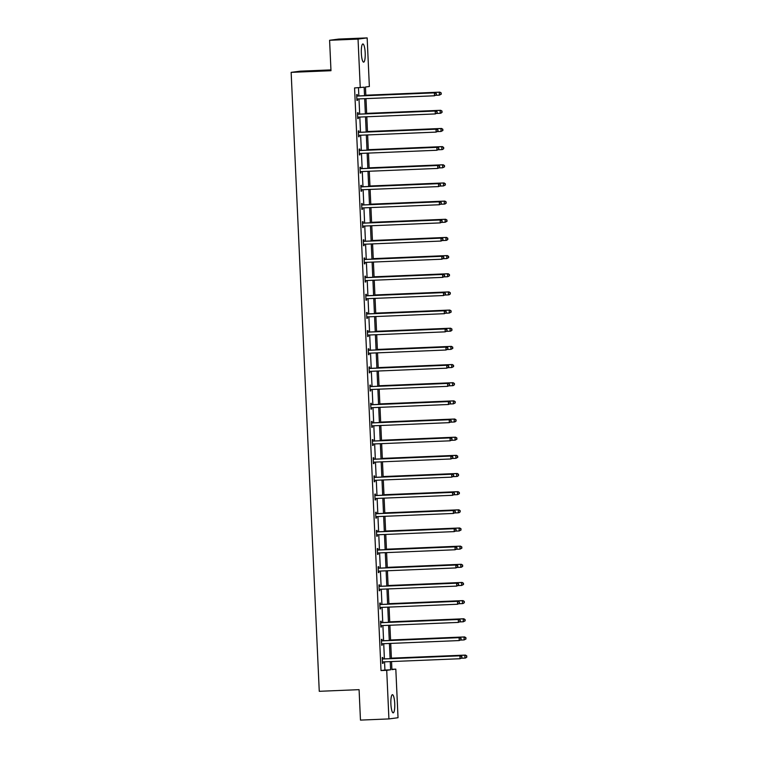 <?xml version="1.0" encoding="UTF-8"?>
<svg xmlns="http://www.w3.org/2000/svg" width="758" height="758" viewBox="0 0 758 758"><rect width="100%" height="100%" fill="white"/><g stroke="black" fill="none" stroke-linecap="round" stroke-linejoin="round"><path stroke-width="1.14" d="M390.891 704.03A9.087 1.933 -92.4 0 1 392.436 694.688A9.087 1.933 -92.4 0 1 394.729 703.519A9.087 1.933 -92.4 0 1 393.184 712.861A9.087 1.933 -92.4 0 1 390.891 704.03M361.339 53.306A9.087 1.933 -92.4 0 1 362.883 43.964A9.087 1.933 -92.4 0 1 365.185 52.795A9.087 1.933 -92.4 0 1 363.641 62.137A9.087 1.933 -92.4 0 1 361.339 53.306M330.943 69.897L300.263 71.167L291.148 72.361L319.26 691.305L359.084 689.657L360.467 720.1L388.92 718.925L386.713 670.318L390.607 669.807L390.237 661.62M291.148 72.361L330.981 70.712L329.597 40.278L338.703 39.075L367.156 37.9L369.364 86.497L365.46 87.009L365.849 95.65M391.895 669.286L395.818 669.125L398.026 717.722L388.92 718.925M329.597 40.278L358.041 39.094L367.156 37.9M382.079 640.643L382.013 639.335L381.397 639.42L381.662 645.238L382.278 645.153L382.221 643.855M380.431 604.315L380.364 603.017L379.749 603.093L380.014 608.92L380.63 608.835L380.573 607.537M378.773 567.998L378.716 566.7L378.1 566.776L378.365 572.603L378.981 572.517L378.924 571.219M377.124 531.68L377.067 530.382L376.451 530.458L376.717 536.276L377.332 536.2L377.276 534.892M375.475 495.362L375.418 494.055L374.803 494.14L375.068 499.958L375.684 499.882L375.627 498.575M373.827 459.045L373.77 457.737L373.154 457.823L373.419 463.64L374.035 463.555L373.978 462.257M372.178 422.718L372.121 421.42L371.505 421.495L371.771 427.322L372.386 427.237L372.33 425.939M370.529 386.4L370.473 385.102L369.857 385.178L370.122 391.005L370.738 390.92L370.681 389.621M368.881 350.082L368.824 348.784L368.208 348.86L368.473 354.678L369.089 354.602L369.032 353.294M367.232 313.765L367.175 312.457L366.559 312.542L366.825 318.36L367.44 318.284L367.374 316.977M365.583 277.447L365.527 276.139L364.911 276.225L365.176 282.042L365.792 281.957L365.726 280.659M363.935 241.12L363.878 239.822L363.262 239.907L363.527 245.725L364.143 245.639L364.077 244.341M362.286 204.802L362.229 203.504L361.613 203.58L361.879 209.407L362.485 209.322L362.428 208.024M360.637 168.484L360.581 167.186L359.965 167.262L360.221 173.08L360.836 173.004L360.78 171.696M358.989 132.167L358.922 130.859L358.316 130.944L358.572 136.762L359.188 136.686L359.131 135.379M357.34 95.849L357.274 94.542L356.658 94.627L356.923 100.444L357.539 100.369L357.482 99.061M364.541 95.698L364.153 87.189L354.564 87.937L381.018 670.555L384.922 670.044L384.552 661.857M384.41 658.891L383.728 643.694M383.586 640.728L382.904 625.53M382.762 622.564L382.079 607.376M381.937 604.41L381.255 589.212M381.113 586.247L380.431 571.058M380.289 568.093L379.606 552.895M379.464 549.929L378.773 534.731M378.64 531.775L377.948 516.577M377.816 513.611L377.124 498.413M376.991 495.448L376.3 480.259M376.167 477.294L375.475 462.096M375.343 459.13L374.651 443.942M374.518 440.976L373.827 425.778M373.694 422.812L373.002 407.615M372.87 404.649L372.178 389.46M372.045 386.495L371.354 371.297M371.221 368.331L370.529 353.143M370.397 350.177L369.705 334.979M369.572 332.013L368.881 316.816M368.748 313.85L368.056 298.661M367.924 295.696L367.232 280.498M367.099 277.532L366.408 262.344M366.275 259.378L365.583 244.18M365.451 241.215L364.759 226.017M364.626 223.051L363.935 207.863M363.802 204.897L363.11 189.699M362.978 186.733L362.286 171.545M362.153 168.579L361.462 153.381M361.329 150.416L360.637 135.218M360.505 132.252L359.813 117.064M359.68 114.098L358.989 98.9M358.856 95.934L358.477 87.767M358.164 114.003L358.098 112.705L357.482 112.781L357.748 118.608L358.363 118.523L358.307 117.225M359.813 150.321L359.747 149.023L359.14 149.108L359.396 154.926L360.012 154.84L359.955 153.542M361.462 186.648L361.405 185.34L360.789 185.426L361.054 191.243L361.661 191.168L361.604 189.86M363.11 222.966L363.054 221.658L362.438 221.743L362.703 227.561L363.319 227.485L363.253 226.178M364.759 259.283L364.702 257.985L364.086 258.061L364.352 263.879L364.968 263.803L364.901 262.495M366.408 295.601L366.351 294.303L365.735 294.379L366 300.206L366.616 300.121L366.55 298.823M368.056 331.919L368 330.621L367.384 330.706L367.649 336.524L368.265 336.438L368.199 335.14M369.705 368.246L369.648 366.938L369.032 367.024L369.298 372.841L369.913 372.756L369.857 371.458M371.354 404.564L371.297 403.256L370.681 403.341L370.946 409.159L371.562 409.083L371.505 407.776M373.002 440.881L372.945 439.583L372.33 439.659L372.595 445.477L373.211 445.401L373.154 444.093M374.651 477.199L374.594 475.901L373.978 475.977L374.244 481.804L374.859 481.718L374.803 480.42M376.3 513.517L376.243 512.219L375.627 512.294L375.892 518.121L376.508 518.036L376.451 516.738M377.948 549.844L377.891 548.536L377.276 548.621L377.541 554.439L378.157 554.354L378.1 553.056M379.606 586.161L379.54 584.854L378.924 584.939L379.19 590.757L379.805 590.681L379.749 589.373M381.255 622.479L381.189 621.181L380.573 621.257L380.838 627.074L381.454 626.999L381.397 625.691M382.904 658.797L382.837 657.499L382.221 657.574L382.487 663.402L383.103 663.316L383.046 662.018M381.018 670.555L386.713 670.318M360.249 87.701L358.041 39.094M391.545 661.563L391.914 669.636L395.818 669.125M365.981 98.616L366.673 113.804M366.815 116.77L367.497 131.968M367.639 134.933L368.322 150.122M368.464 153.088L369.146 168.285M369.288 171.251L369.97 186.449M370.112 189.415L370.795 204.603M370.937 207.569L371.619 222.767M371.761 225.732L372.453 240.921M372.585 243.886L373.277 259.084M373.41 262.05L374.101 277.248M374.234 280.214L374.926 295.402M375.058 298.368L375.75 313.566M375.883 316.531L376.574 331.72M376.707 334.685L377.399 349.883M377.531 352.849L378.223 368.047M378.356 371.013L379.047 386.201M379.18 389.167L379.872 404.365M380.004 407.33L380.696 422.519M380.829 425.484L381.52 440.682M381.653 443.648L382.345 458.846M382.477 461.811L383.169 477M383.302 479.966L383.993 495.163M384.126 498.129L384.818 513.318M384.95 516.283L385.642 531.481M385.775 534.447L386.466 549.645M386.599 552.61L387.291 567.799M387.423 570.765L388.115 585.962M388.248 588.928L388.939 604.117M389.072 607.082L389.764 622.28M389.896 625.246L390.588 640.444M390.721 643.409L391.412 658.598M390.105 658.655L389.413 643.457M389.28 640.491L388.589 625.303M388.456 622.337L387.764 607.139M387.632 604.173L386.94 588.975M386.807 586.01L386.116 570.821M385.983 567.856L385.291 552.658M385.159 549.692L384.467 534.504M384.334 531.538L383.643 516.34M383.51 513.374L382.818 498.177M382.686 495.211L381.994 480.022M381.861 477.057L381.17 461.859M381.037 458.893L380.345 443.705M380.213 440.739L379.521 425.541M379.388 422.576L378.697 407.378M378.564 404.421L377.872 389.224M377.74 386.258L377.048 371.06M376.906 368.094L376.224 352.906M376.082 349.94L375.399 334.742M375.257 331.777L374.575 316.588M374.433 313.623L373.751 298.425M373.609 295.459L372.927 280.261M372.784 277.295L372.102 262.107M371.96 259.141L371.268 243.943M371.136 240.978L370.444 225.789M370.311 222.824L369.62 207.626M369.487 204.66L368.795 189.462M368.663 186.496L367.971 171.308M367.838 168.342L367.147 153.144M367.014 150.179L366.322 134.99M366.19 132.025L365.498 116.827M365.365 113.861L364.674 98.663M384.922 670.044L390.607 669.807M356.923 100.388L357.539 100.369M357.748 118.551L358.363 118.523M358.572 136.705L359.188 136.686M359.396 154.869L360.012 154.84M360.221 173.032L360.836 173.004M361.045 191.187L361.661 191.168M361.869 209.35L362.485 209.322M362.694 227.504L363.319 227.485M363.518 245.668L364.143 245.639M364.342 263.831L364.968 263.803M365.166 281.985L365.792 281.957M365.991 300.149L366.616 300.121M366.815 318.303L367.44 318.284M367.639 336.467L368.265 336.438M368.473 354.63L369.089 354.602M369.298 372.784L369.913 372.756M370.122 390.948L370.738 390.92M370.946 409.102L371.562 409.083M371.771 427.266L372.386 427.237M372.595 445.429L373.211 445.401M373.419 463.583L374.035 463.555M374.244 481.747L374.859 481.718M375.068 499.901L375.684 499.882M375.892 518.065L376.508 518.036M376.717 536.228L377.332 536.2M377.541 554.382L378.157 554.354M378.365 572.546L378.981 572.517M379.19 590.7L379.805 590.681M380.014 608.864L380.63 608.835M380.838 627.018L381.454 626.999M381.662 645.181L382.278 645.153M382.487 663.345L383.103 663.316M436.362 94.788L436.314 93.622L436.362 94.788L434.495 95.783L357.454 98.966A1.165 1.137 -97.5 0 0 357.027 99.071L356.866 99.146M436.115 94.816L434.495 95.783L434.362 92.864L434.978 92.789L357.937 95.972A1.165 1.137 -97.5 0 1 357.511 95.906L356.705 95.622M356.724 95.925L356.895 95.991A1.165 1.137 -97.5 0 0 357.321 96.058L434.362 92.864L436.068 93.66M357.719 98.957A1.165 1.137 -97.5 0 0 357.643 98.985L356.876 99.345M436.314 93.622L434.978 92.789M435.679 95.29L439.413 95.129L439.28 92.22L439.896 92.144L365.83 95.205M440.985 93.007L441.042 94.172L441.232 92.978L439.28 92.22L365.83 95.262M441.289 94.144L439.413 95.129L441.042 94.172M439.896 92.144L441.232 92.978M437.186 112.951L437.139 111.786L437.186 112.951L435.319 113.937L358.278 117.12A1.165 1.137 -97.5 0 0 357.852 117.225L357.691 117.3M436.94 112.98L435.319 113.937L435.187 111.028L435.803 110.943L358.761 114.136A1.165 1.137 -97.5 0 1 358.335 114.07L357.53 113.776M357.549 114.088L357.719 114.145A1.165 1.137 -97.5 0 0 358.146 114.212L435.187 111.028L436.892 111.814M358.543 117.111A1.165 1.137 -97.5 0 0 358.468 117.149L357.7 117.499M437.139 111.786L435.803 110.943M438.01 131.106L437.963 129.94L438.01 131.106L436.144 132.1L359.103 135.284A1.165 1.137 -97.5 0 0 358.676 135.388L358.515 135.464M437.764 131.143L436.144 132.1L436.011 129.192L436.627 129.106L359.586 132.29A1.165 1.137 -97.5 0 1 359.159 132.224L358.354 131.939M358.373 132.243L358.543 132.309A1.165 1.137 -97.5 0 0 358.97 132.375L436.011 129.192L437.717 129.978M359.377 135.275A1.165 1.137 -97.5 0 0 359.292 135.303L358.525 135.663M437.963 129.94L436.627 129.106M436.504 113.444L440.237 113.293L440.104 110.384L440.72 110.298L366.654 113.368M441.81 111.17L441.867 112.336L442.056 111.132L440.104 110.384L366.654 113.416M442.113 112.298L440.853 113.207L441.867 112.336M440.72 110.298L442.056 111.132M437.328 131.608L441.061 131.447L440.929 128.538L441.544 128.462L367.478 131.522M442.634 129.324L442.691 130.49L442.88 129.296L440.929 128.538L367.478 131.579M442.937 130.461L441.061 131.447L442.691 130.49M441.544 128.462L442.88 129.296M438.835 149.269L438.787 148.104L438.835 149.269L436.968 150.255L359.927 153.448A1.165 1.137 -97.5 0 0 359.5 153.542L359.339 153.618M438.588 149.298L436.968 150.255L436.835 147.346L437.451 147.27L360.41 150.454A1.165 1.137 -97.5 0 1 359.984 150.387L359.178 150.093M359.197 150.406L359.368 150.472A1.165 1.137 -97.5 0 0 359.794 150.539L436.835 147.346L438.541 148.132M360.202 153.438A1.165 1.137 -97.5 0 0 360.116 153.467L359.349 153.817M438.787 148.104L437.451 147.27M438.152 149.762L441.886 149.61L441.753 146.701L442.369 146.616L368.303 149.686M443.458 147.488L443.515 148.653L443.705 147.459L441.753 146.701L368.312 149.743M443.762 148.615L442.501 149.534L443.515 148.653M442.369 146.616L443.705 147.459M439.659 167.423L439.612 166.258L439.659 167.423L437.792 168.418L360.751 171.602A1.165 1.137 -97.5 0 0 360.334 171.706L360.164 171.782M439.413 167.461L437.792 168.418L437.66 165.509L438.276 165.424L361.234 168.617A1.165 1.137 -97.5 0 1 360.808 168.551L360.003 168.257M360.022 168.57L360.192 168.627A1.165 1.137 -97.5 0 0 360.619 168.693L437.66 165.509L439.365 166.296M361.026 171.592A1.165 1.137 -97.5 0 0 360.941 171.621L360.173 171.981M439.612 166.258L438.276 165.424M438.977 167.925L442.71 167.774L442.587 164.856L443.193 164.78L369.127 167.84M444.283 165.651L444.34 166.807L444.529 165.614L442.587 164.856L369.137 167.897M444.586 166.779L442.71 167.774L444.34 166.807M443.193 164.78L444.529 165.614M440.483 185.587L440.436 184.421L440.483 185.587L438.617 186.582L361.575 189.765A1.165 1.137 -97.5 0 0 361.159 189.87L360.988 189.945M440.237 185.615L438.617 186.582L438.484 183.663L439.1 183.588L362.059 186.771A1.165 1.137 -97.5 0 1 361.632 186.705L360.827 186.411M360.846 186.724L361.016 186.79A1.165 1.137 -97.5 0 0 361.443 186.856L438.484 183.663L440.19 184.45M361.85 189.756A1.165 1.137 -97.5 0 0 361.774 189.784L360.998 190.144M440.436 184.421L439.1 183.588M439.801 186.089L443.534 185.928L443.411 183.019L444.027 182.943L369.951 186.004M445.107 183.806L445.164 184.971L445.353 183.777L443.411 183.019L369.961 186.061M445.41 184.943L443.534 185.928L445.164 184.971M444.027 182.943L445.353 183.777M441.308 203.75L441.26 202.585L441.308 203.75L439.441 204.736L362.4 207.919A1.165 1.137 -97.5 0 0 361.983 208.024L361.812 208.099M441.061 203.779L439.441 204.736L439.308 201.827L439.924 201.742L362.883 204.935A1.165 1.137 -97.5 0 1 362.457 204.868L361.651 204.575M361.67 204.887L361.841 204.944A1.165 1.137 -97.5 0 0 362.267 205.011L439.308 201.827L441.014 202.613M362.675 207.91A1.165 1.137 -97.5 0 0 362.599 207.948L361.822 208.298M441.26 202.585L439.924 201.742M440.625 204.243L444.368 204.091L444.235 201.183L444.851 201.097L370.776 204.167M445.931 201.969L445.988 203.135L446.178 201.931L444.235 201.183L370.785 204.215M446.235 203.097L444.974 204.006L445.988 203.135M444.851 201.097L446.178 201.931M442.132 221.904L442.085 220.739L442.132 221.904L440.265 222.899L363.224 226.083A1.165 1.137 -97.5 0 0 362.807 226.187L362.637 226.263M441.886 221.942L440.265 222.899L440.133 219.991L440.749 219.905L363.707 223.089A1.165 1.137 -97.5 0 1 363.281 223.023L362.476 222.738M362.495 223.042L362.665 223.108A1.165 1.137 -97.5 0 0 363.091 223.174L440.133 219.991L441.838 220.777M363.499 226.073A1.165 1.137 -97.5 0 0 363.423 226.102L362.646 226.462M442.085 220.739L440.749 219.905M441.45 222.407L445.192 222.246L445.06 219.337L445.676 219.261L371.6 222.321M446.756 220.123L446.813 221.289L447.002 220.095L445.06 219.337L371.609 222.378M447.059 221.26L445.192 222.246L446.813 221.289M445.676 219.261L447.002 220.095M442.956 240.068L442.909 238.903L442.956 240.068L441.09 241.053L364.048 244.247A1.165 1.137 -97.5 0 0 363.632 244.341L363.461 244.417M442.71 240.097L441.09 241.053L440.957 238.145L441.573 238.069L364.532 241.252A1.165 1.137 -97.5 0 1 364.105 241.186L363.3 240.892M363.319 241.205L363.489 241.262A1.165 1.137 -97.5 0 0 363.916 241.338L440.957 238.145L442.663 238.931M364.323 244.228A1.165 1.137 -97.5 0 0 364.247 244.266L363.47 244.616M442.909 238.903L441.573 238.069M442.274 240.561L446.017 240.409L445.884 237.5L446.5 237.415L372.424 240.485M447.58 238.287L447.637 239.452L447.826 238.258L445.884 237.5L372.434 240.542M447.883 239.414L446.633 240.324L447.637 239.452M446.5 237.415L447.826 238.258M443.781 258.222L443.733 257.057L443.781 258.222L441.914 259.217L364.873 262.401A1.165 1.137 -97.5 0 0 364.456 262.505L364.285 262.581M443.534 258.26L441.914 259.217L441.781 256.308L442.397 256.223L365.356 259.416A1.165 1.137 -97.5 0 1 364.93 259.35L364.124 259.056M364.143 259.369L364.314 259.425A1.165 1.137 -97.5 0 0 364.74 259.492L441.781 256.308L443.487 257.095M365.148 262.391A1.165 1.137 -97.5 0 0 365.072 262.42L364.295 262.78M443.733 257.057L442.397 256.223M443.098 258.724L446.841 258.573L446.708 255.654L447.324 255.579L373.249 258.639M448.404 256.45L448.461 257.606L448.651 256.412L446.708 255.654L373.258 258.696M448.708 257.578L446.841 258.573L448.461 257.606M447.324 255.579L448.651 256.412M444.605 276.386L444.558 275.22L444.605 276.386L442.738 277.371L365.697 280.564A1.165 1.137 -97.5 0 0 365.28 280.668L365.11 280.744M444.359 276.414L442.738 277.371L442.606 274.462L443.222 274.387L366.18 277.57A1.165 1.137 -97.5 0 1 365.754 277.504L364.958 277.21M364.968 277.523L365.138 277.589A1.165 1.137 -97.5 0 0 365.564 277.655L442.606 274.462L444.311 275.249M365.972 280.555A1.165 1.137 -97.5 0 0 365.896 280.583L365.119 280.943M444.558 275.22L443.222 274.387M443.923 276.888L447.665 276.727L447.533 273.818L448.149 273.742L374.073 276.803M449.238 274.604L449.286 275.77L449.475 274.576L447.533 273.818L374.082 276.859M449.532 275.741L447.665 276.727L449.286 275.77M448.149 273.742L449.475 274.576M445.429 294.549L445.382 293.384L445.429 294.549L443.563 295.535L366.521 298.718A1.165 1.137 -97.5 0 0 366.105 298.823L365.934 298.898M445.192 294.578L443.563 295.535L443.43 292.626L444.046 292.541L367.005 295.734A1.165 1.137 -97.5 0 1 366.578 295.667L365.782 295.374M365.792 295.686L365.962 295.743A1.165 1.137 -97.5 0 0 366.389 295.81L443.43 292.626L445.136 293.412M366.796 298.709A1.165 1.137 -97.5 0 0 366.72 298.747L365.943 299.097M445.382 293.384L444.046 292.541M444.747 295.042L448.49 294.89L448.357 291.982L448.973 291.896L374.907 294.966M450.062 292.768L450.11 293.933L450.309 292.73L448.357 291.982L374.907 295.014M450.356 293.896L449.106 294.805L450.11 293.933M448.973 291.896L450.309 292.73M446.263 312.703L446.206 311.538L446.263 312.703L444.387 313.698L367.346 316.882A1.165 1.137 -97.5 0 0 366.929 316.986L366.758 317.062M446.017 312.741L444.387 313.698L444.254 310.789L444.87 310.704L367.829 313.888A1.165 1.137 -97.5 0 1 367.403 313.821L366.607 313.537M366.616 313.84L366.787 313.907A1.165 1.137 -97.5 0 0 367.213 313.973L444.254 310.789L445.96 311.576M367.621 316.872A1.165 1.137 -97.5 0 0 367.545 316.901L366.768 317.261M446.206 311.538L444.87 310.704M445.571 313.206L449.314 313.045L449.181 310.136L449.797 310.06L375.731 313.12M450.887 310.922L450.934 312.088L451.133 310.894L449.181 310.136L375.731 313.177M451.181 312.059L449.314 313.045L450.934 312.088M449.797 310.06L451.133 310.894M447.087 330.867L447.031 329.702L447.087 330.867L445.211 331.852L368.17 335.045A1.165 1.137 -97.5 0 0 367.753 335.14L367.592 335.216M446.841 330.895L445.211 331.852L445.079 328.944L445.695 328.868L368.653 332.051A1.165 1.137 -97.5 0 1 368.227 331.985L367.431 331.691M367.44 332.004L367.611 332.061A1.165 1.137 -97.5 0 0 368.037 332.127L445.079 328.944L446.784 329.73M368.445 335.027A1.165 1.137 -97.5 0 0 368.369 335.064L367.592 335.415M447.031 329.702L445.695 328.868M446.396 331.36L450.138 331.208L450.006 328.299L450.622 328.214L376.555 331.284M451.711 329.086L451.759 330.251L451.957 329.057L450.006 328.299L376.555 331.341M452.005 330.213L450.754 331.123L451.759 330.251M450.622 328.214L451.957 329.057M447.912 349.021L447.855 347.856L447.912 349.021L446.036 350.016L368.994 353.2A1.165 1.137 -97.5 0 0 368.577 353.304L368.416 353.38M447.665 349.059L446.036 350.016L445.903 347.107L446.519 347.022L369.478 350.215A1.165 1.137 -97.5 0 1 369.051 350.149L368.255 349.855M368.265 350.168L368.435 350.224A1.165 1.137 -97.5 0 0 368.862 350.291L445.903 347.107L447.608 347.894M369.269 353.19A1.165 1.137 -97.5 0 0 369.193 353.219L368.426 353.579M447.855 347.856L446.519 347.022M447.22 349.523L450.963 349.372L450.83 346.453L451.446 346.378L377.38 349.438M452.535 347.249L452.583 348.405L452.782 347.211L450.83 346.453L377.38 349.495M452.829 348.377L450.963 349.372L452.583 348.405M451.446 346.378L452.782 347.211M448.736 367.185L448.679 366.019L448.736 367.185L446.86 368.17L369.819 371.363A1.165 1.137 -97.5 0 0 369.402 371.467L369.241 371.543M448.49 367.213L446.86 368.17L446.727 365.261L447.343 365.185L370.302 368.369A1.165 1.137 -97.5 0 1 369.876 368.303L369.08 368.009M369.089 368.322L369.26 368.388A1.165 1.137 -97.5 0 0 369.686 368.454L446.727 365.261L448.433 366.048M370.094 371.354A1.165 1.137 -97.5 0 0 370.018 371.382L369.25 371.742M448.679 366.019L447.343 365.185M448.044 367.687L451.787 367.526L451.654 364.617L452.27 364.541L378.204 367.602M453.36 365.403L453.407 366.569L453.606 365.375L451.654 364.617L378.204 367.658M453.654 366.54L451.787 367.526L453.407 366.569M452.27 364.541L453.606 365.375M449.56 385.339L449.503 384.183L449.56 385.339L447.684 386.334L370.643 389.517A1.165 1.137 -97.5 0 0 370.226 389.621L370.065 389.697M449.314 385.377L447.684 386.334L447.552 383.425L448.168 383.34L371.126 386.533A1.165 1.137 -97.5 0 1 370.7 386.466L369.904 386.173M369.913 386.485L370.084 386.542A1.165 1.137 -97.5 0 0 370.51 386.608L447.552 383.425L449.257 384.211M370.918 389.508A1.165 1.137 -97.5 0 0 370.842 389.546L370.075 389.896M449.503 384.183L448.168 383.34M448.869 385.841L452.611 385.689L452.479 382.781L453.094 382.695L379.028 385.756M454.184 383.567L454.231 384.732L454.43 383.529L452.479 382.781L379.028 385.813M454.478 384.694L453.227 385.604L454.231 384.732M453.094 382.695L454.43 383.529M450.385 403.502L450.328 402.337L450.385 403.502L448.509 404.497L371.467 407.681A1.165 1.137 -97.5 0 0 371.05 407.785L370.889 407.861M450.138 403.531L448.509 404.497L448.376 401.588L448.992 401.503L371.951 404.687A1.165 1.137 -97.5 0 1 371.524 404.62L370.728 404.336M370.738 404.639L370.908 404.706A1.165 1.137 -97.5 0 0 371.335 404.772L448.376 401.588L450.081 402.375M371.742 407.671A1.165 1.137 -97.5 0 0 371.666 407.7L370.899 408.06M450.328 402.337L448.992 401.503M449.693 404.005L453.436 403.843L453.303 400.935L453.919 400.859L379.853 403.919M455.008 401.721L455.056 402.886L455.255 401.693L453.303 400.935L379.853 403.976M455.302 402.858L453.436 403.843L455.056 402.886M453.919 400.859L455.255 401.693M451.209 421.666L451.152 420.5L451.209 421.666L449.333 422.651L372.292 425.844A1.165 1.137 -97.5 0 0 371.875 425.939L371.714 426.015M450.963 421.694L449.333 422.651L449.2 419.743L449.816 419.667L372.775 422.85A1.165 1.137 -97.5 0 1 372.349 422.784L371.553 422.49M371.562 422.803L371.733 422.86A1.165 1.137 -97.5 0 0 372.159 422.926L449.2 419.743L450.906 420.529M372.566 425.825A1.165 1.137 -97.5 0 0 372.491 425.863L371.723 426.214M451.152 420.5L449.816 419.667M450.517 422.159L454.26 422.007L454.127 419.098L454.743 419.013L380.677 422.083M455.833 419.885L455.88 421.05L456.079 419.856L454.127 419.098L380.677 422.14M456.126 421.012L454.876 421.922L455.88 421.05M454.743 419.013L456.079 419.856M452.033 439.82L451.976 438.655L452.033 439.82L450.157 440.815L373.116 443.999A1.165 1.137 -97.5 0 0 372.699 444.103L372.538 444.179M451.787 439.858L450.157 440.815L450.025 437.906L450.64 437.821L373.599 441.014A1.165 1.137 -97.5 0 1 373.173 440.948L372.377 440.654M372.386 440.966L372.557 441.023A1.165 1.137 -97.5 0 0 372.983 441.09L450.025 437.906L451.73 438.692M373.391 443.989A1.165 1.137 -97.5 0 0 373.315 444.017L372.548 444.377M451.976 438.655L450.64 437.821M451.342 440.322L455.084 440.171L454.952 437.252L455.567 437.176L381.501 440.237M456.657 438.048L456.704 439.204L456.903 438.01L454.952 437.252L381.501 440.294M456.951 439.176L455.084 440.171L456.704 439.204M455.567 437.176L456.903 438.01M452.858 457.984L452.801 456.818L452.858 457.984L450.982 458.969L373.94 462.162A1.165 1.137 -97.5 0 0 373.523 462.266L373.362 462.342M452.611 458.012L450.982 458.969L450.849 456.06L451.465 455.984L374.424 459.168A1.165 1.137 -97.5 0 1 373.997 459.102L373.201 458.808M373.211 459.121L373.381 459.187A1.165 1.137 -97.5 0 0 373.817 459.253L450.849 456.06L452.554 456.847M374.215 462.153A1.165 1.137 -97.5 0 0 374.139 462.181L373.372 462.541M452.801 456.818L451.465 455.984M452.166 458.476L455.909 458.325L455.776 455.416L456.392 455.331L382.326 458.401M457.481 456.202L457.529 457.368L457.728 456.174L455.776 455.416L382.326 458.457M457.775 457.339L455.909 458.325L457.529 457.368M456.392 455.331L457.728 456.174M453.682 476.138L453.625 474.982L453.682 476.138L451.806 477.133L374.765 480.316A1.165 1.137 -97.5 0 0 374.348 480.42L374.187 480.496M453.436 476.176L451.806 477.133L451.673 474.224L452.289 474.138L375.248 477.332A1.165 1.137 -97.5 0 1 374.822 477.265L374.026 476.971M374.035 477.284L374.206 477.341A1.165 1.137 -97.5 0 0 374.642 477.407L451.673 474.224L453.379 475.01M375.039 480.307A1.165 1.137 -97.5 0 0 374.964 480.345L374.196 480.695M453.625 474.982L452.289 474.138M452.99 476.64L456.733 476.488L456.6 473.579L457.216 473.494L383.15 476.555M458.306 474.366L458.353 475.531L458.552 474.328L456.6 473.579L383.15 476.611M458.599 475.493L457.349 476.403L458.353 475.531M457.216 473.494L458.552 474.328M454.506 494.301L454.449 493.136L454.506 494.301L452.63 495.296L375.598 498.48A1.165 1.137 -97.5 0 0 375.172 498.584L375.011 498.66M454.26 494.33L452.63 495.296L452.498 492.378L453.113 492.302L376.082 495.486A1.165 1.137 -97.5 0 1 375.646 495.419L374.85 495.135M374.859 495.438L375.03 495.505A1.165 1.137 -97.5 0 0 375.466 495.571L452.498 492.378L454.203 493.174M375.864 498.47A1.165 1.137 -97.5 0 0 375.788 498.499L375.021 498.859M454.449 493.136L453.113 492.302M453.815 494.803L457.557 494.642L457.425 491.734L458.04 491.658L383.974 494.718M459.13 492.52L459.177 493.685L459.376 492.492L457.425 491.734L383.974 494.775M459.424 493.657L457.557 494.642L459.177 493.685M458.04 491.658L459.376 492.492M455.331 512.465L455.274 511.299L455.331 512.465L453.455 513.45L376.423 516.643A1.165 1.137 -97.5 0 0 375.996 516.738L375.835 516.814M455.084 512.493L453.455 513.45L453.331 510.541L453.938 510.466L376.906 513.649A1.165 1.137 -97.5 0 1 376.47 513.583L375.674 513.289M375.684 513.602L375.854 513.659A1.165 1.137 -97.5 0 0 376.29 513.725L453.331 510.541L455.027 511.328M376.688 516.624A1.165 1.137 -97.5 0 0 376.612 516.662L375.845 517.013M455.274 511.299L453.938 510.466M454.639 512.958L458.382 512.806L458.249 509.897L458.865 509.812L384.799 512.882M459.954 510.684L460.011 511.849L460.201 510.655L458.249 509.897L384.799 512.929M460.248 511.811L458.997 512.721L460.011 511.849M458.865 509.812L460.201 510.655M456.155 530.619L456.098 529.454L456.155 530.619L454.279 531.614L377.247 534.797A1.165 1.137 -97.5 0 0 376.821 534.902L376.66 534.977M455.909 530.657L454.279 531.614L454.156 528.705L454.762 528.62L377.73 531.813A1.165 1.137 -97.5 0 1 377.294 531.737L376.499 531.453M376.508 531.756L376.679 531.822A1.165 1.137 -97.5 0 0 377.114 531.889L454.156 528.705L455.852 529.491M377.512 534.788A1.165 1.137 -97.5 0 0 377.437 534.816L376.669 535.176M456.098 529.454L454.762 528.62M455.463 531.121L459.206 530.97L459.073 528.051L459.689 527.975L385.623 531.036M460.779 528.847L460.836 530.003L461.025 528.809L459.073 528.051L385.623 531.093M461.082 529.975L459.206 530.97L460.836 530.003M459.689 527.975L461.025 528.809M456.979 548.783L456.922 547.617L456.979 548.783L455.113 549.768L378.071 552.961A1.165 1.137 -97.5 0 0 377.645 553.065L377.484 553.141M456.733 548.811L455.113 549.768L454.98 546.859L455.596 546.783L378.555 549.967A1.165 1.137 -97.5 0 1 378.119 549.901L377.323 549.607M377.332 549.92L377.503 549.986A1.165 1.137 -97.5 0 0 377.939 550.052L454.98 546.859L456.676 547.646M378.337 552.952A1.165 1.137 -97.5 0 0 378.261 552.98L377.493 553.34M456.922 547.617L455.596 546.783M456.288 549.275L460.03 549.124L459.898 546.215L460.513 546.13L386.447 549.199M461.603 547.001L461.66 548.167L461.849 546.973L459.898 546.215L386.447 549.256M461.906 548.138L460.03 549.124L461.66 548.167M460.513 546.13L461.849 546.973M457.804 566.937L457.747 565.781L457.804 566.937L455.937 567.932L378.896 571.115A1.165 1.137 -97.5 0 0 378.469 571.219L378.308 571.295M457.557 566.975L455.937 567.932L455.804 565.023L456.42 564.937L379.379 568.13A1.165 1.137 -97.5 0 1 378.943 568.064L378.147 567.77M378.166 568.083L378.327 568.14A1.165 1.137 -97.5 0 0 378.763 568.206L455.804 565.023L457.5 565.809M379.161 571.106A1.165 1.137 -97.5 0 0 379.085 571.144L378.318 571.494M457.747 565.781L456.42 564.937M457.112 567.439L460.855 567.287L460.722 564.378L461.338 564.293L387.272 567.354M462.427 565.165L462.484 566.33L462.674 565.127L460.722 564.378L387.272 567.41M462.731 566.292L461.47 567.202L462.484 566.33M461.338 564.293L462.674 565.127M458.628 585.1L458.571 583.935L458.628 585.1L456.761 586.095L379.72 589.279A1.165 1.137 -97.5 0 0 379.294 589.383L379.133 589.459M458.382 585.129L456.761 586.095L456.629 583.177L457.245 583.101L380.203 586.285A1.165 1.137 -97.5 0 1 379.767 586.218L378.972 585.934M378.991 586.237L379.161 586.304A1.165 1.137 -97.5 0 0 379.587 586.37L456.629 583.177L458.325 583.973M379.985 589.269A1.165 1.137 -97.5 0 0 379.91 589.298L379.142 589.658M458.571 583.935L457.245 583.101M457.936 585.602L461.679 585.441L461.546 582.532L462.162 582.457L388.096 585.517M463.252 583.319L463.309 584.484L463.498 583.29L461.546 582.532L388.096 585.574M463.555 584.456L461.679 585.441L463.309 584.484M462.162 582.457L463.498 583.29M459.452 603.264L459.395 602.098L459.452 603.264L457.586 604.249L380.544 607.442A1.165 1.137 -97.5 0 0 380.118 607.537L379.957 607.613M459.206 603.292L457.586 604.249L457.453 601.34L458.069 601.265L381.028 604.448A1.165 1.137 -97.5 0 1 380.592 604.382L379.796 604.088M379.815 604.401L379.985 604.458A1.165 1.137 -97.5 0 0 380.412 604.524L457.453 601.34L459.149 602.127M380.81 607.423A1.165 1.137 -97.5 0 0 380.734 607.461L379.966 607.812M459.395 602.098L458.069 601.265M458.761 603.756L462.503 603.605L462.371 600.696L462.986 600.611L388.92 603.681M464.076 601.482L464.133 602.648L464.322 601.445L462.371 600.696L388.92 603.728M464.379 602.61L463.119 603.52L464.133 602.648M462.986 600.611L464.322 601.445M460.277 621.418L460.22 620.252L460.277 621.418L458.41 622.413L381.369 625.596A1.165 1.137 -97.5 0 0 380.942 625.701L380.781 625.776M460.03 621.456L458.41 622.413L458.277 619.504L458.893 619.419L381.852 622.602A1.165 1.137 -97.5 0 1 381.426 622.536L380.62 622.252M380.639 622.555L380.81 622.621A1.165 1.137 -97.5 0 0 381.236 622.688L458.277 619.504L459.983 620.29M381.634 625.587A1.165 1.137 -97.5 0 0 381.558 625.615L380.791 625.975M460.22 620.252L458.893 619.419M459.585 621.92L463.327 621.768L463.195 618.85L463.811 618.774L389.745 621.835M464.9 619.646L464.957 620.802L465.147 619.608L463.195 618.85L389.745 621.892M465.204 620.774L463.327 621.768L464.957 620.802M463.811 618.774L465.147 619.608M461.101 639.581L461.054 638.416L461.101 639.581L459.234 640.567L382.193 643.76A1.165 1.137 -97.5 0 0 381.767 643.864L381.606 643.93M460.855 639.61L459.234 640.567L459.102 637.658L459.718 637.582L382.676 640.766A1.165 1.137 -97.5 0 1 382.25 640.7L381.445 640.406M381.464 640.718L381.634 640.785A1.165 1.137 -97.5 0 0 382.06 640.851L459.102 637.658L460.807 638.444M382.458 643.75A1.165 1.137 -97.5 0 0 382.383 643.779L381.615 644.129M461.054 638.416L459.718 637.582M460.419 640.074L464.152 639.923L464.019 637.014L464.635 636.928L390.569 639.998M465.725 637.8L465.782 638.966L465.971 637.772L464.019 637.014L390.569 640.055M466.028 638.937L464.152 639.923L465.782 638.966M464.635 636.928L465.971 637.772M461.925 657.736L461.878 656.58L461.925 657.736L460.059 658.73L383.017 661.914A1.165 1.137 -97.5 0 0 382.591 662.018L382.43 662.094M461.679 657.773L460.059 658.73L459.926 655.822L460.542 655.736L383.501 658.929A1.165 1.137 -97.5 0 1 383.074 658.863L382.269 658.569M382.288 658.882L382.458 658.939A1.165 1.137 -97.5 0 0 382.885 659.005L459.926 655.822L461.631 656.608M383.283 661.905A1.165 1.137 -97.5 0 0 383.207 661.942L382.439 662.293M461.878 656.58L460.542 655.736M461.243 658.238L464.976 658.086L464.844 655.177L465.459 655.092L391.393 658.152M466.549 655.964L466.606 657.129L466.795 655.926L464.844 655.177L391.393 658.209M466.852 657.091L465.592 658.001L466.606 657.129M465.459 655.092L466.795 655.926M356.895 95.991L357.511 95.906M357.321 96.058L357.937 95.972M357.027 99.071L357.643 98.985M357.719 114.145L358.335 114.07M358.146 114.212L358.761 114.136M357.852 117.225L358.468 117.149M358.543 132.309L359.159 132.224M358.97 132.375L359.586 132.29M358.676 135.388L359.292 135.303M359.368 150.472L359.984 150.387M359.794 150.539L360.41 150.454M359.5 153.542L360.116 153.467M360.192 168.627L360.808 168.551M360.619 168.693L361.234 168.617M360.334 171.706L360.941 171.621M361.016 186.79L361.632 186.705M361.443 186.856L362.059 186.771M361.159 189.87L361.774 189.784M361.841 204.944L362.457 204.868M362.267 205.011L362.883 204.935M361.983 208.024L362.599 207.948M362.665 223.108L363.281 223.023M363.091 223.174L363.707 223.089M362.807 226.187L363.423 226.102M363.489 241.262L364.105 241.186M363.916 241.338L364.532 241.252M363.632 244.341L364.247 244.266M364.314 259.425L364.93 259.35M364.74 259.492L365.356 259.416M364.456 262.505L365.072 262.42M365.138 277.589L365.754 277.504M365.564 277.655L366.18 277.57M365.28 280.668L365.896 280.583M365.962 295.743L366.578 295.667M366.389 295.81L367.005 295.734M366.105 298.823L366.72 298.747M366.787 313.907L367.403 313.821M367.213 313.973L367.829 313.888M366.929 316.986L367.545 316.901M367.611 332.061L368.227 331.985M368.037 332.127L368.653 332.051M367.753 335.14L368.369 335.064M368.435 350.224L369.051 350.149M368.862 350.291L369.478 350.215M368.577 353.304L369.193 353.219M369.26 368.388L369.876 368.303M369.686 368.454L370.302 368.369M369.402 371.467L370.018 371.382M370.084 386.542L370.7 386.466M370.51 386.608L371.126 386.533M370.226 389.621L370.842 389.546M370.908 404.706L371.524 404.62M371.335 404.772L371.951 404.687M371.05 407.785L371.666 407.7M371.733 422.86L372.349 422.784M372.159 422.926L372.775 422.85M371.875 425.939L372.491 425.863M372.557 441.023L373.173 440.948M372.983 441.09L373.599 441.014M372.699 444.103L373.315 444.017M373.381 459.187L373.997 459.102M373.817 459.253L374.424 459.168M373.523 462.266L374.139 462.181M374.206 477.341L374.822 477.265M374.642 477.407L375.248 477.332M374.348 480.42L374.964 480.345M375.03 495.505L375.646 495.419M375.466 495.571L376.082 495.486M375.172 498.584L375.788 498.499M375.854 513.659L376.47 513.583M376.29 513.725L376.906 513.649M375.996 516.738L376.612 516.662M376.679 531.822L377.294 531.737M377.114 531.889L377.73 531.813M376.821 534.902L377.437 534.816M377.503 549.986L378.119 549.901M377.939 550.052L378.555 549.967M377.645 553.065L378.261 552.98M378.327 568.14L378.943 568.064M378.763 568.206L379.379 568.13M378.469 571.219L379.085 571.144M379.161 586.304L379.767 586.218M379.587 586.37L380.203 586.285M379.294 589.383L379.91 589.298M379.985 604.458L380.592 604.382M380.412 604.524L381.028 604.448M380.118 607.537L380.734 607.461M380.81 622.621L381.426 622.536M381.236 622.688L381.852 622.602M380.942 625.701L381.558 625.615M381.634 640.785L382.25 640.7M382.06 640.851L382.676 640.766M381.767 643.864L382.383 643.779M382.458 658.939L383.074 658.863M382.885 659.005L383.501 658.929M382.591 662.018L383.207 661.942"/></g></svg>
